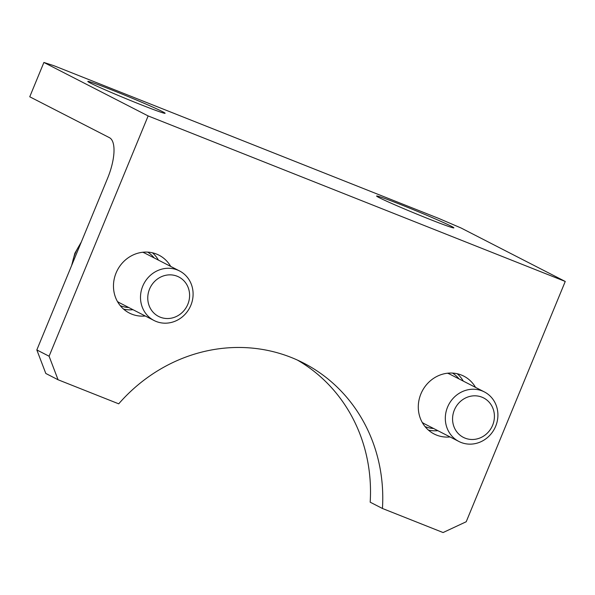 <?xml version="1.0" encoding="UTF-8"?>
<svg xmlns="http://www.w3.org/2000/svg" width="595" height="595" viewBox="0 0 595 595"><rect width="100%" height="100%" fill="white"/><g stroke="black" fill="none" stroke-linecap="round" stroke-linejoin="round"><path stroke-width="0.89" d="M36.831 349.934L107.576 178.299A37.15 13.73 -68.4 0 0 109.458 137.683L29.75 96.784L43.896 62.453L148.14 115.936L49.095 356.226L36.831 349.934L45.8 373.467L58.065 379.759L118.71 403.827A162.524 150.929 -62.8 0 1 303.554 363.039A162.524 150.929 -62.8 0 1 382.444 508.48L370.179 502.187A162.524 150.929 117.2 0 0 297.344 360.042M43.896 62.453L53.81 65.673L438.835 218.462L461.013 227.974L565.25 281.457L466.212 521.748L443.089 532.547L382.444 508.48M58.065 379.759L49.095 356.226M123.574 309.125A32.502 30.189 117.2 0 0 133.005 309.705M158.441 260.127A32.502 30.189 117.2 0 0 152.469 252.808M145.269 315.997A32.502 30.189 -62.8 0 1 129.316 313.029A32.502 30.189 -62.8 0 1 116.077 272.971A32.502 30.189 -62.8 0 1 158.991 255.188A32.502 30.189 -62.8 0 1 170.706 266.419M428.393 430.081A32.502 30.189 117.2 0 0 437.816 430.661M463.26 381.083A32.502 30.189 117.2 0 0 457.287 373.764M450.08 436.953A32.502 30.189 -62.8 0 1 434.127 433.986A32.502 30.189 -62.8 0 1 420.896 393.927A32.502 30.189 -62.8 0 1 463.81 376.144A32.502 30.189 -62.8 0 1 475.524 387.375M429.032 219.027A41.791 1.383 -157.6 0 1 376.598 196.023A41.791 1.383 -157.6 0 1 415.764 210.667A41.791 1.383 -157.6 0 1 453.873 227.87A41.791 1.383 -157.6 0 1 429.032 219.027M140.264 104.437A41.791 1.383 -157.6 0 1 87.822 81.433A41.791 1.383 -157.6 0 1 126.995 96.078A41.791 1.383 -157.6 0 1 165.105 113.281A41.791 1.383 -157.6 0 1 140.264 104.437M565.25 281.457L148.14 115.936M142.733 286.18A27.861 25.875 117.2 0 0 154.083 320.519A27.861 25.875 117.2 0 0 189.82 307.541A27.861 25.875 117.2 0 0 179.519 270.941A27.861 25.875 117.2 0 0 142.733 286.18M149.538 289.103A22.164 20.58 -62.8 0 1 185.566 282.759A22.164 20.58 -62.8 0 1 170.944 318.228A22.164 20.58 -62.8 0 1 149.538 289.103M447.552 407.136A27.861 25.875 117.2 0 0 458.894 441.475A27.861 25.875 117.2 0 0 494.631 428.497A27.861 25.875 117.2 0 0 484.33 391.897A27.861 25.875 117.2 0 0 447.552 407.136M454.349 410.052A22.164 20.58 -62.8 0 1 490.377 403.715A22.164 20.58 -62.8 0 1 475.755 439.184A22.164 20.58 -62.8 0 1 454.349 410.052M120.242 305.651A30.181 28.032 117.2 0 0 128.765 307.533M154.202 257.955A30.181 28.032 117.2 0 0 147.701 252.124M142.726 252.258A27.861 25.875 -62.8 0 1 145.381 253.425L179.519 270.941M154.083 320.519L119.937 303.004A27.861 25.875 -62.8 0 1 117.446 301.524M72.136 264.277A46.44 43.123 -62.8 0 1 75.23 253.411A46.44 43.123 -62.8 0 1 80.704 243.489M425.053 426.6A30.181 28.032 117.2 0 0 433.577 428.482M459.013 378.903A30.181 28.032 117.2 0 0 452.52 373.08M447.537 373.214A27.861 25.875 -62.8 0 1 450.192 374.381L484.33 391.897M458.894 441.475L424.756 423.96A27.861 25.875 -62.8 0 1 422.257 422.48M71.586 265.623L74.888 253.195L81.314 242.009"/></g></svg>
